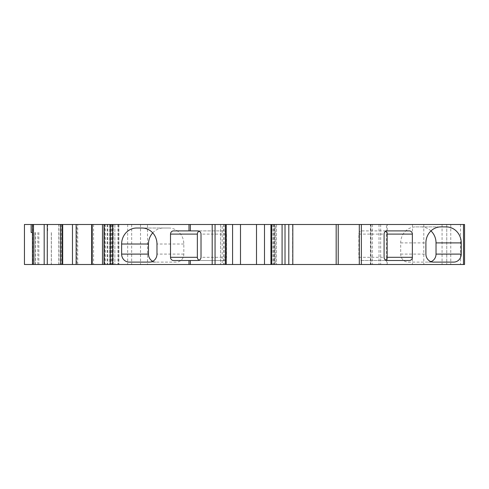 <?xml version="1.0" encoding="UTF-8"?>
<svg xmlns="http://www.w3.org/2000/svg" width="489" height="489" viewBox="0 0 489 489"><rect width="100%" height="100%" fill="white"/><g stroke="black" fill="none" stroke-linecap="round" stroke-linejoin="round"><path stroke-width="0.37" stroke-dasharray="2.44 1.83" d="M32.451 232.495L31.149 232.495M47.653 224.494L32.451 224.494L47.653 224.494L47.653 232.495M460.546 224.494L460.546 264.506L464.55 264.506L464.55 224.494L370.43 224.494L387.257 224.494L386.469 224.494L386.469 264.506L32.451 264.506L51.382 264.506L51.382 232.495M386.469 224.494L147.519 224.494L147.519 264.506M199.072 231.205A3.203 3.007 90 0 1 200.368 230.9L223.522 230.9A3.203 3.007 90 0 1 226.529 234.097L226.529 257.306A3.203 3.007 90 0 1 223.522 260.503L200.368 260.503A3.203 3.007 90 0 1 199.072 260.191M223.522 230.9L197.605 230.9M200.368 230.9L173.516 230.9M51.308 232.495L51.308 264.506L24.45 264.506L24.45 224.494L32.451 224.494L32.451 264.506M460.546 264.506L386.469 264.506M275.27 264.506L292.807 264.506L274.213 264.506L275.27 264.506L275.27 224.494L292.807 224.494L275.27 224.494M271.108 264.506L276.487 264.506L271.108 264.506L270.937 224.494L276.487 224.494L271.108 224.494M256.499 264.506L256.505 224.494L256.499 264.506M240.539 264.506L240.539 224.494M222.183 264.506L226.211 264.506L220.582 264.506L222.183 264.506L222.183 224.494L226.211 224.494L222.183 224.494M104.652 264.506L113.283 264.506L104.652 264.506L104.652 224.494L103.998 224.494L113.283 224.494L104.652 224.494M76.944 264.506L76.143 264.506L77.739 264.506L76.944 264.506L76.944 224.494L76.143 224.494L76.944 224.494M60.654 264.506L58.821 264.506L60.654 264.506L60.654 224.494L62.237 224.494L58.821 224.494L60.654 224.494M147.519 224.494L32.451 224.494M223.522 260.503L197.605 260.503M200.368 260.503L173.516 260.503M62.237 224.494L62.237 264.506M34.853 232.495L34.853 264.506L34.853 232.495M118.045 224.494L118.045 264.506M118.686 224.494L118.686 264.506L118.686 224.494M110.563 224.494L110.563 264.506M109.267 224.494L109.267 264.506L109.267 224.494M110.869 224.494L110.869 264.506L110.869 224.494M114.872 224.494L114.872 264.506L114.872 224.494M127.672 224.494L127.672 264.506M140.514 224.494L140.514 264.506M371.004 224.494L371.004 264.506L371.004 224.494M446.763 224.494L446.763 264.506L446.763 224.494M276.487 224.494L276.487 264.506L276.487 224.494M220.582 224.494L220.582 264.506L220.582 224.494M152.727 232.874A16.003 15.037 90 0 1 163.522 228.015L168.784 228.015A16.003 15.037 90 0 1 183.821 244.017L183.821 254.103A8.001 7.518 90 0 1 176.303 262.104L156.003 262.104A8.001 7.518 90 0 1 152.727 261.309M156.003 262.104L129.151 262.104M176.303 262.104L149.457 262.104M168.784 228.015L141.938 228.015M163.522 228.015L136.675 228.015M430.962 230.924A16.003 15.037 90 0 0 420.986 226.896L415.723 226.896A16.003 15.037 90 0 0 400.687 242.899L400.687 254.103A8.001 7.518 90 0 0 408.205 262.104L428.505 262.104A8.001 7.518 90 0 0 430.962 261.664M415.723 226.896L440.937 226.896M420.986 226.896L446.2 226.896M428.505 262.104L453.725 262.104M408.205 262.104L433.419 262.104M385.619 231.309A3.203 3.007 90 0 0 384.146 230.9L361.884 230.9A3.203 3.007 90 0 0 358.877 234.097L358.877 257.306A3.203 3.007 90 0 0 361.884 260.503L384.146 260.503A3.203 3.007 90 0 0 385.619 260.093M361.884 230.9L387.099 230.9M384.146 230.9L409.36 230.9M384.146 260.503L409.36 260.503M361.884 260.503L387.099 260.503M35.428 232.495L35.428 264.506M226.529 234.097L201.016 234.097M32.757 224.494L32.757 264.506M226.04 224.494L226.04 264.506M226.529 257.306L201.016 257.306M105.416 224.494L105.416 264.506M107.189 224.494L107.189 264.506M107.446 224.494L107.446 264.506M111.547 224.494L111.547 264.506M113.191 224.494L113.191 264.506M112.232 224.494L112.232 264.506M59.01 224.494L59.01 264.506M60.923 224.494L60.923 264.506M61.18 224.494L61.18 264.506M47.384 232.495L47.384 264.506M38.851 232.495L38.851 264.506M93.57 224.494L93.57 264.506M107.568 224.494L107.568 264.506M117.941 224.494L117.941 264.506M118.87 224.494L118.87 264.506M131.675 224.494L131.675 264.506M380.68 224.494L380.68 264.506M372.502 224.494L372.502 264.506M370.821 224.494L370.821 264.506M379.012 224.494L379.012 264.506M412.471 224.494L412.471 264.506M423.792 224.494L423.792 264.506M442.074 224.494L442.074 264.506M450.76 224.494L450.76 264.506M274.311 224.494L274.311 264.506M292.569 224.494L292.569 264.506M271.511 224.494L271.511 264.506M273.015 224.494L273.015 264.506M273.29 224.494L273.29 264.506M274.885 224.494L274.885 264.506M223.779 224.494L223.779 264.506M224.054 224.494L224.054 264.506M225.557 224.494L225.557 264.506M183.821 254.103L156.975 254.103M183.821 244.017L156.975 244.017M400.687 254.103L425.901 254.103M400.687 242.899L425.901 242.899M358.877 257.306L384.091 257.306M358.877 234.097L384.091 234.097M37.855 264.506L37.855 232.495M113.283 264.506L113.283 224.494M77.739 264.506L77.739 224.494M58.821 264.506L58.821 224.494M387.257 264.506L387.257 224.494M370.43 264.506L370.43 224.494M274.213 264.506L274.213 224.494M240.582 264.506L240.582 224.494"/><path stroke-width="0.73" d="M31.149 224.494L32.451 224.494L32.451 264.506L24.45 264.506L24.45 224.494L31.149 224.494L31.149 232.495L32.451 232.495M33.503 224.494L33.503 264.506L32.451 264.506L32.451 224.494L190.368 224.494L190.368 230.9L197.605 230.9A3.405 3.203 180 0 1 201.016 234.097L201.016 257.306A3.405 3.203 180 0 1 197.605 260.503L190.368 260.503L190.368 264.506L464.55 264.506L464.55 224.494L463.499 224.494L463.499 264.506M190.368 230.9L173.516 230.9A3.203 3.007 90 0 0 170.508 234.097L170.508 257.306A3.203 3.007 90 0 0 173.516 260.503L190.368 260.503M190.368 224.494L463.499 224.494M256.505 264.506L256.505 224.494L256.505 264.506M33.503 264.506L190.368 264.506M121.633 244.017A16.003 15.037 90 0 1 136.675 228.015L141.938 228.015A16.003 15.037 90 0 1 156.975 244.017L156.975 254.103A8.001 7.518 90 0 1 149.457 262.104L129.151 262.104A8.001 7.518 90 0 1 121.633 254.103L121.633 244.017L148.485 244.017A16.003 15.037 90 0 1 152.727 232.874M199.072 260.191A3.203 3.007 90 0 1 197.354 257.306L197.354 234.097A3.203 3.007 90 0 1 199.072 231.205M62.237 224.494L62.237 264.506M425.901 242.899L425.901 254.103A8.001 7.518 90 0 0 433.419 262.104L453.725 262.104A8.001 7.518 90 0 0 461.243 254.103L461.243 242.899A16.003 15.037 90 0 0 446.2 226.896L440.937 226.896A16.003 15.037 90 0 0 425.901 242.899M384.091 234.097L384.091 257.306A3.203 3.007 90 0 0 387.099 260.503L409.36 260.503A3.203 3.007 90 0 0 412.368 257.306L412.368 234.097A3.203 3.007 90 0 0 409.36 230.9L387.099 230.9A3.203 3.007 90 0 0 384.091 234.097M152.727 261.309A8.001 7.518 90 0 1 148.485 254.103L148.485 244.017M430.962 261.664A8.001 7.518 90 0 0 436.029 254.103L436.029 242.899A16.003 15.037 90 0 0 430.962 230.924M385.619 260.093A3.203 3.007 90 0 0 387.154 257.306L387.154 234.097A3.203 3.007 90 0 0 385.619 231.309M212.189 224.494L212.189 264.506M215.056 224.494L215.056 264.506M225.417 224.494L225.417 264.506M188.998 224.494L188.998 230.9M112.611 224.494L112.611 264.506M188.998 260.503L188.998 264.506M197.354 234.097L170.508 234.097M197.354 257.306L170.508 257.306M110.282 224.494L110.282 264.506M104.236 224.494L104.236 264.506M102.47 224.494L102.47 264.506M92.201 224.494L92.201 264.506M91.675 224.494L91.675 264.506M72.476 224.494L72.476 264.506M62.702 224.494L62.702 264.506M60.648 224.494L60.648 264.506M47.28 224.494L47.28 264.506M44.175 224.494L44.175 264.506M361.353 224.494L361.353 264.506M359.299 224.494L359.299 264.506M338.223 224.494L338.223 264.506M336.175 224.494L336.175 264.506M288.803 224.494L288.803 264.506M285.02 224.494L285.02 264.506M282.086 224.494L282.086 264.506M271.713 224.494L271.713 264.506M264.5 224.494L264.5 264.506M232.581 224.494L232.581 264.506M148.485 254.103L121.633 254.103M436.029 242.899L461.243 242.899M436.029 254.103L461.243 254.103M387.154 234.097L412.368 234.097M387.154 257.306L412.368 257.306M226.211 264.506L226.211 224.494M103.998 264.506L103.998 224.494M76.143 264.506L76.143 224.494M292.807 264.506L292.807 224.494M270.937 264.506L270.937 224.494M240.496 264.506L240.496 224.494"/></g></svg>

